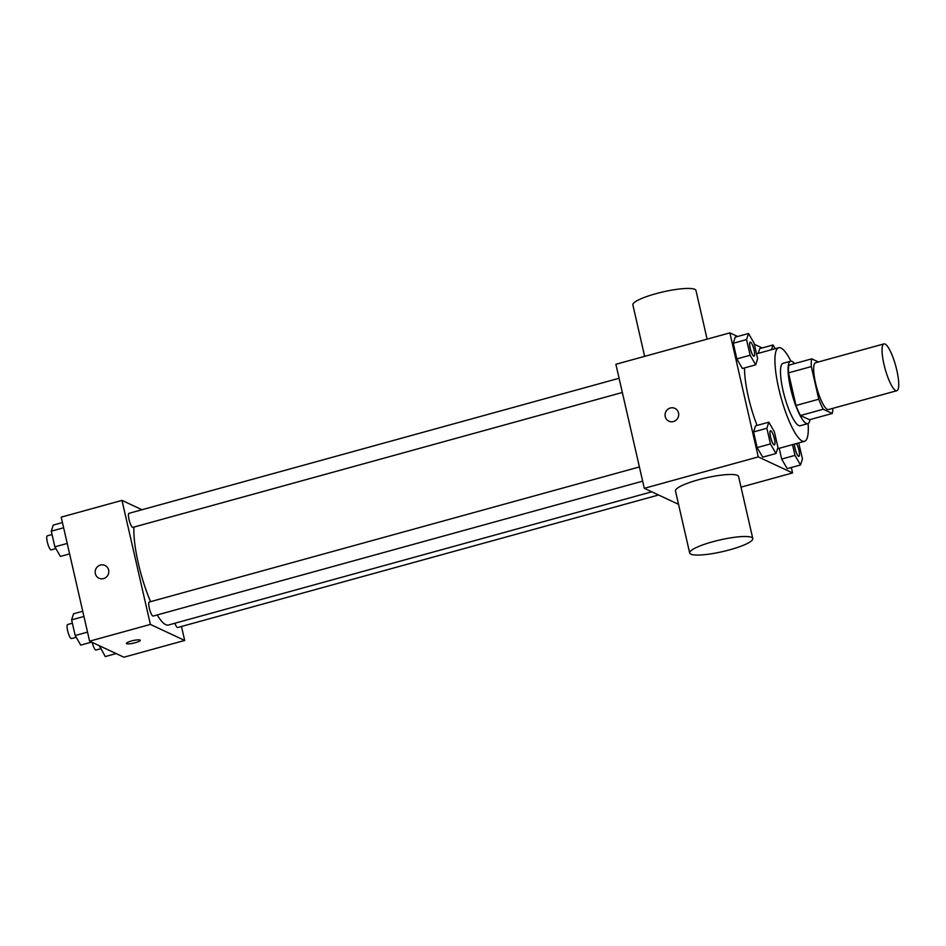 <?xml version="1.0" encoding="UTF-8"?>
<svg xmlns="http://www.w3.org/2000/svg" width="946" height="946" viewBox="0 0 946 946"><rect width="100%" height="100%" fill="white"/><g stroke="black" fill="none" stroke-linecap="round" stroke-linejoin="round"><path stroke-width="1.42" d="M895.72 390.568A24.277 5.499 -105.4 0 1 884.498 366.528A24.277 5.499 -105.4 0 1 883.942 343.906A24.277 5.499 -105.4 0 1 895.696 365.842A24.277 5.499 -105.4 0 1 896.843 390.71A24.277 5.499 -105.4 0 1 895.72 390.568M896.843 390.71L828.448 409.559A24.277 5.499 -105.4 0 1 827.324 409.405A24.277 5.499 -105.4 0 1 816.114 385.377A24.277 5.499 -105.4 0 1 815.558 362.744L883.942 343.906M818.385 361.963L811.727 358.853A31.336 7.095 -105.4 0 0 811.301 366.587L818.775 399.212A31.336 7.095 -105.4 0 0 823.257 409.24L832.279 413.461A31.336 7.095 -105.4 0 0 832.776 408.365M811.301 366.587L788.503 372.866L795.976 405.491L818.775 399.212M823.257 409.24L800.47 415.519L809.492 419.74L832.279 413.461M800.47 415.519A31.336 7.095 -105.4 0 1 795.976 405.491M788.503 372.866A31.336 7.095 -105.4 0 1 788.929 365.132L811.727 358.853M794.605 363.571A32.365 7.332 74.6 0 0 790.608 361.23A32.365 7.332 74.6 0 0 790.631 388.428A32.365 7.332 74.6 0 0 807.813 423.642A32.365 7.332 74.6 0 0 810.048 419.586M807.813 423.642L800.21 425.735A32.365 7.332 -105.4 0 1 798.708 425.534A32.365 7.332 -105.4 0 1 783.04 390.521A32.365 7.332 -105.4 0 1 783.004 363.323L790.608 361.23M808.109 423.524A48.553 10.997 -105.4 0 1 804.514 441.333A48.553 10.997 -105.4 0 1 802.267 441.037A48.553 10.997 -105.4 0 1 779.823 392.98A48.553 10.997 -105.4 0 1 778.712 347.726A48.553 10.997 -105.4 0 1 790.927 361.171M757.084 425.416A48.553 10.997 -105.4 0 1 744.526 367.911M748.511 333.5L735.208 337.166L733.256 343.244L736.839 358.912L742.385 368.502L755.688 364.837L757.64 358.759L754.057 343.091L748.511 333.5L746.548 339.579L750.143 355.247L755.688 364.837M759.733 348.625L758.207 353.366L759.733 348.625L773.024 344.959L771.498 349.713M762.145 347.962L754.329 344.309M737.632 336.504L729.863 332.874L758.266 456.906L792.571 472.941L791.329 467.513M768.826 422.188L755.523 425.854L753.572 431.932L757.155 447.6L762.701 457.178L775.992 453.512L777.955 447.434L774.36 431.778L768.826 422.188L766.863 428.266L770.446 443.934L775.992 453.512M792.512 444.644L794.971 455.393L781.668 459.058L779.208 448.309L781.668 459.058L787.214 468.637L800.517 464.983L802.468 458.893L798.708 442.929M729.863 332.874L615.881 364.281L644.297 488.313L758.266 456.906M673.434 421.561A7.083 6.776 115.1 0 1 665.748 411.912A7.083 6.776 115.1 0 1 678.672 415.329A7.083 6.776 115.1 0 1 673.434 421.561M644.297 488.313L678.53 504.324M741.014 487.143L792.571 472.941M689.681 553.008L675.479 490.998A32.365 5.983 -12.9 0 1 705.692 477.931A32.365 5.983 -12.9 0 1 738.59 476.536L752.791 538.558A32.365 5.983 -12.9 0 1 726.221 550.738A32.365 5.983 -12.9 0 1 690.84 554.155A32.365 5.983 -12.9 0 1 689.681 553.008A32.365 5.983 -12.9 0 1 719.906 539.953A32.365 5.983 -12.9 0 1 752.791 538.558M707.111 339.141L695.972 290.493A32.365 5.983 167.1 0 0 694.813 289.346A32.365 5.983 167.1 0 0 659.433 292.763A32.365 5.983 167.1 0 0 632.874 304.943L644.64 356.358M668.881 421.195A7.083 6.776 115.1 0 1 665.748 411.912A7.083 6.776 115.1 0 1 674.888 408.365M651.782 491.814L168.388 625.034A56.642 12.83 -105.4 0 1 165.763 624.691A56.642 12.83 -105.4 0 1 157.202 614.935M150.568 601.668A56.642 12.83 -105.4 0 1 133.942 527.076M174.892 623.237A7.284 1.655 74.6 0 0 177.682 627.517L658.582 494.995M622.35 392.484L132.854 527.371A7.284 1.655 -105.4 0 1 132.511 527.324A7.284 1.655 -105.4 0 1 129.153 520.111A7.284 1.655 -105.4 0 1 128.987 513.323L619.086 378.27M642.653 481.159L153.169 616.059A7.284 1.655 -105.4 0 1 152.826 616.012A7.284 1.655 -105.4 0 1 149.468 608.798A7.284 1.655 -105.4 0 1 149.291 602.011L639.401 466.946M141.995 509.74L121.987 500.387L150.39 624.419L184.683 640.454L181.478 626.465M150.39 624.419L89.598 641.175L61.194 517.143L121.987 500.387M103.552 578.609A7.083 6.776 115.1 0 1 95.865 568.96A7.083 6.776 115.1 0 1 108.778 572.377A7.083 6.776 115.1 0 1 103.552 578.609M89.598 641.175L123.902 657.21L184.683 640.454M140.245 640.276A7.083 1.313 -12.9 0 1 134.427 642.937A7.083 1.313 -12.9 0 1 126.693 643.682A7.083 1.313 -12.9 0 1 126.445 643.446A7.083 1.313 -12.9 0 1 133.055 640.584A7.083 1.313 -12.9 0 1 140.245 640.276A7.083 1.313 -12.9 0 1 134.438 642.949A7.083 1.313 -12.9 0 1 126.693 643.694A7.083 1.313 -12.9 0 1 126.445 643.434M98.999 578.243A7.083 6.776 115.1 0 1 95.865 568.96A7.083 6.776 115.1 0 1 104.994 565.412M99.425 645.763L105.254 656.571L116.133 653.58M99.708 646.993L101.175 646.579M100.714 648.731L95.995 650.02A7.284 1.655 -105.4 0 1 95.664 649.985A7.284 1.655 -105.4 0 1 92.2 642.393M82.751 611.246L73.552 613.788L71.6 619.867L75.183 635.523L80.729 645.113L91.62 642.109M71.6 619.867L83.946 616.461M75.183 635.523L87.529 632.129M76.188 637.261L71.482 638.562A7.284 1.655 -105.4 0 1 71.139 638.515A7.284 1.655 -105.4 0 1 67.781 631.313A7.284 1.655 -105.4 0 1 67.615 624.526L72.369 623.213M62.436 522.57L53.248 525.101L51.285 531.179L54.88 546.847L60.426 556.425L69.614 553.895M51.285 531.179L63.63 527.773M54.88 546.847L67.225 543.442M55.885 548.585L51.167 549.874A7.284 1.655 -105.4 0 1 50.836 549.839A7.284 1.655 -105.4 0 1 47.466 542.626A7.284 1.655 -105.4 0 1 47.3 535.838L52.054 534.525M794.971 455.393L800.517 464.983M796.473 443.556A7.284 1.655 -105.4 0 1 799.134 451.218A7.284 1.655 -105.4 0 1 798.921 456.315A7.284 1.655 -105.4 0 1 798.862 456.339A7.284 1.655 -105.4 0 1 798.53 456.291A7.284 1.655 -105.4 0 1 795.846 451.431A7.284 1.655 -105.4 0 1 794.427 444.112M781.668 459.058L787.214 468.637M798.862 456.339L798.921 456.315A7.284 1.655 -105.4 0 1 798.59 456.268A7.284 1.655 -105.4 0 1 795.905 451.408A7.284 1.655 -105.4 0 1 794.486 444.1M775.188 348.696L773.024 344.959M774.407 444.857A7.284 1.655 -105.4 0 1 774.065 444.809A7.284 1.655 -105.4 0 1 770.706 437.608A7.284 1.655 -105.4 0 1 770.529 430.808A7.284 1.655 -105.4 0 1 774.065 437.395A7.284 1.655 -105.4 0 1 774.407 444.857L774.348 444.868A7.284 1.655 -105.4 0 1 774.348 444.868A7.284 1.655 -105.4 0 1 774.005 444.833A7.284 1.655 -105.4 0 1 770.635 437.62A7.284 1.655 -105.4 0 1 770.47 430.832A7.284 1.655 -105.4 0 1 770.505 430.82M755.523 425.854L753.572 431.932L766.863 428.266M753.572 431.932L757.155 447.6L770.446 443.934M757.155 447.6L762.701 457.178M753.69 356.145A7.284 1.655 -105.4 0 1 750.332 348.932A7.284 1.655 -105.4 0 1 750.166 342.145A7.284 1.655 -105.4 0 1 750.19 342.145L750.225 342.133A7.284 1.655 -105.4 0 1 753.749 348.707A7.284 1.655 -105.4 0 1 754.092 356.169A7.284 1.655 -105.4 0 1 754.033 356.193A7.284 1.655 -105.4 0 1 753.69 356.145M735.208 337.166L733.256 343.244L746.548 339.579M733.256 343.244L736.839 358.912L750.143 355.247M736.839 358.912L742.385 368.502M754.033 356.193L754.092 356.169A7.284 1.655 -105.4 0 1 753.761 356.134A7.284 1.655 -105.4 0 1 750.391 348.92A7.284 1.655 -105.4 0 1 750.225 342.133M777.517 448.771L804.514 441.333M756.516 353.839L778.712 347.726"/></g></svg>
